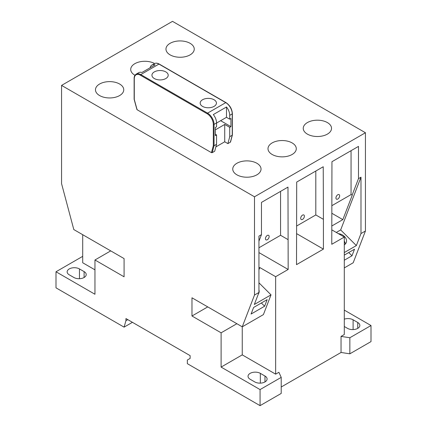 <?xml version="1.0" encoding="UTF-8"?>
<svg xmlns="http://www.w3.org/2000/svg" width="427" height="427" viewBox="0 0 427 427"><rect width="100%" height="100%" fill="white"/><g stroke="black" fill="none" stroke-linecap="round" stroke-linejoin="round"><path stroke-width="0.64" d="M267.302 235.458A2.626 1.516 -60 0 1 268.61 235.325A2.626 1.516 -60 0 1 269.015 237.428A2.626 1.516 -60 0 1 267.302 239.739A2.626 1.516 -60 0 1 265.989 239.873A2.626 1.516 -60 0 1 265.583 237.77A2.626 1.516 -60 0 1 267.302 235.458M337.794 194.755A2.626 1.516 -60 0 1 339.107 194.627A2.626 1.516 -60 0 1 339.508 196.73A2.626 1.516 -60 0 1 337.794 199.041A2.626 1.516 -60 0 1 336.481 199.169A2.626 1.516 -60 0 1 336.081 197.066A2.626 1.516 -60 0 1 337.794 194.755M302.546 215.107A2.626 1.516 -60 0 1 303.859 214.978A2.626 1.516 -60 0 1 304.259 217.076A2.626 1.516 -60 0 1 302.546 219.393A2.626 1.516 -60 0 1 301.238 219.521A2.626 1.516 -60 0 1 300.832 217.418A2.626 1.516 -60 0 1 302.546 215.107M84.103 277.497A7.216 4.163 180 0 1 73.898 277.497L69.259 274.817A7.216 4.163 180 0 1 67.151 271.876A7.216 4.163 180 0 1 71.603 268.028A7.216 4.163 180 0 1 79.465 268.93L84.103 271.604A7.216 4.163 180 0 1 86.217 274.55A7.216 4.163 180 0 1 84.103 277.497L84.103 271.604M258.949 289.922A7.873 5.823 -158.9 0 1 258.885 293.002A7.873 5.823 -158.9 0 1 258.394 293.925M345.283 244.068A7.873 5.823 21.1 0 0 344.29 241.127M338.376 233.649A7.873 5.823 -158.9 0 1 346.26 242.552A7.873 5.823 -158.9 0 1 344.29 244.858M236.894 174.824A14.144 8.166 180 0 1 232.752 169.049A14.144 8.166 180 0 1 241.479 161.507A14.144 8.166 180 0 1 256.894 163.274A14.144 8.166 180 0 1 261.036 169.049A14.144 8.166 180 0 1 252.304 176.591A14.144 8.166 180 0 1 236.894 174.824M272.143 154.473A14.144 8.166 180 0 1 268.001 148.697A14.144 8.166 180 0 1 276.728 141.156A14.144 8.166 180 0 1 292.143 142.928A14.144 8.166 180 0 1 296.285 148.697A14.144 8.166 180 0 1 287.552 156.245A14.144 8.166 180 0 1 272.143 154.473M307.387 134.121A14.144 8.166 180 0 1 303.245 128.351A14.144 8.166 180 0 1 311.977 120.804A14.144 8.166 180 0 1 327.386 122.576A14.144 8.166 180 0 1 331.528 128.351A14.144 8.166 180 0 1 322.801 135.893A14.144 8.166 180 0 1 307.387 134.121M99.614 95.563A14.144 8.166 180 0 1 95.472 89.793A14.144 8.166 180 0 1 104.199 82.246A14.144 8.166 180 0 1 119.613 84.018A14.144 8.166 180 0 1 123.755 89.793A14.144 8.166 180 0 1 115.023 97.335A14.144 8.166 180 0 1 99.614 95.563M134.98 75.28A14.144 8.166 180 0 1 134.857 75.216A14.144 8.166 180 0 1 130.715 69.441A14.144 8.166 180 0 1 139.271 61.942A14.144 8.166 180 0 1 154.585 63.516M170.106 54.864A14.144 8.166 180 0 1 165.964 49.089A14.144 8.166 180 0 1 174.696 41.547A14.144 8.166 180 0 1 190.106 43.319A14.144 8.166 180 0 1 194.248 49.089A14.144 8.166 180 0 1 185.521 56.636A14.144 8.166 180 0 1 170.106 54.864M365.437 132.738L254.497 196.788L61.563 85.4L172.503 21.35L365.437 132.738L365.437 230.996L353.193 262.77L344.29 267.91M132.429 322.321L124.081 327.141L125.938 320.714L125.938 318.574L190.127 355.632L190.127 358.418L187.341 360.025L187.341 363.665L260.064 405.65L281.212 393.438L281.212 377.372L260.064 389.584L260.064 405.65M260.064 389.584L221.106 367.092L221.106 332.814L191.979 316.001L191.979 297.795L242.253 326.82L254.497 295.041L254.497 196.788M82.71 256.344L55.996 271.769L94.954 294.262L94.954 259.984L124.081 276.803L124.081 258.591L73.807 229.566L61.563 183.653L61.563 85.4M55.996 271.769L55.996 287.835L124.081 327.141M258.949 282.813L271.017 294.849L263.406 314.608L242.253 326.82L242.253 354.88L275.65 374.159L278.895 372.285L281.212 377.372M258.949 269.795L259.813 267.553L275.65 276.691L275.65 374.159M221.106 367.092L242.253 354.88M254.775 381.925L250.137 379.251A7.216 4.163 180 0 1 248.028 376.304A7.216 4.163 180 0 1 252.48 372.456A7.216 4.163 180 0 1 260.342 373.358L264.98 376.038A7.216 4.163 180 0 1 267.094 378.979A7.216 4.163 180 0 1 262.642 382.827A7.216 4.163 180 0 1 254.775 381.925M221.106 332.814L236.873 323.714M191.979 316.001L207.752 306.896M82.71 234.706L82.71 262.77L94.954 269.837M94.954 259.984L110.726 250.879M341.04 336.407L349.852 337.746L349.852 353.812L341.04 352.472L341.04 336.407L344.29 334.533L344.29 237.065L331.768 229.833M349.852 337.746L371.004 325.534L371.004 341.6L349.852 353.812M344.29 310.109L371.004 325.534M344.29 319.177A7.216 4.163 180 0 1 353.102 319.802L357.741 322.481A7.216 4.163 180 0 1 359.849 325.427A7.216 4.163 180 0 1 355.397 329.276A7.216 4.163 180 0 1 347.535 328.374L344.29 326.5M323.415 219.12L323.415 249.112L296.519 264.644L296.701 182.062L323.234 166.749L323.415 219.12M296.701 233.692L323.415 249.112M323.234 219.227L315.809 214.946L296.701 225.979M331.95 213.34L342.833 219.622L352.286 195.091L351.058 194.595L331.95 205.627M344.29 237.065L331.768 244.292L331.95 161.71L358.483 146.397L358.483 178.641L352.099 195.198M331.768 226.011L342.833 219.622M271.017 294.849L254.321 304.488L258.949 292.474L258.949 236.104L261.457 234.658L261.457 202.414L287.985 187.095L288.172 269.464L275.65 276.691M258.949 252.592L288.172 269.464M287.985 239.579L280.566 235.293L258.949 247.772M344.29 255.106L354.527 249.197L351.992 255.784L348.742 252.538M351.992 255.784L344.29 260.23M264.612 306.228L251.071 314.048L253.611 307.461L267.153 299.642L264.612 306.228L261.361 302.983M336.3 232.448L340.666 229.929L360.986 177.194L360.986 233.564L356.353 245.578L344.29 252.549M360.986 233.564L365.437 230.996M254.497 295.041L258.949 292.474M340.666 229.929L356.353 245.578M358.483 178.641L360.986 177.194M341.04 352.472L281.212 387.011M258.949 241.159L261.457 234.658M258.949 268.049L259.813 267.553M280.566 235.293L280.566 191.381M351.058 194.595L351.058 150.683M315.809 214.946L315.809 171.03M127.79 319.642L125.938 320.714M202.553 106.392A8.134 4.697 180 0 1 200.172 103.072A8.134 4.697 180 0 1 205.195 98.733A8.134 4.697 180 0 1 214.055 99.753A8.134 4.697 180 0 1 216.441 103.072A8.134 4.697 180 0 1 211.418 107.412A8.134 4.697 180 0 1 202.553 106.392M154.323 78.547A8.134 4.697 180 0 1 151.937 75.221A8.134 4.697 180 0 1 156.96 70.887A8.134 4.697 180 0 1 165.82 71.901A8.134 4.697 180 0 1 168.206 75.221A8.134 4.697 180 0 1 163.183 79.561A8.134 4.697 180 0 1 154.323 78.547M134.286 78.328A0.523 0.304 -0 0 0 134.286 78.76L134.286 99.459L137.094 109.728L137.067 109.285L137.094 109.728L211.445 152.652L212.203 152.663L214.706 151.217L216.558 144.294L216.558 134.937L215.357 135.631L215.357 127.492L216.558 126.798L216.558 122.939A9.18 5.3 -120 0 0 213.313 114.575L226.486 106.969L226.486 117.318L229.731 119.192L230.938 118.492L230.938 126.638L220.642 120.692M212.203 152.663L214.055 145.74L216.558 144.294M215.357 129.851L224.725 124.438L229.731 127.331L229.731 136.688L227.879 143.611L224.725 141.791L215.859 146.909M224.725 124.438L224.725 141.791M134.286 78.76A8.657 5.001 60 0 1 140.408 75.221L207.191 113.779A8.657 5.001 60 0 1 213.313 124.385L213.313 124.919M216.558 123.045L226.486 117.318M215.357 134.238L216.558 134.937M226.486 106.969A9.18 5.3 60 0 1 229.731 115.333L229.731 119.192M230.938 126.638L229.731 127.331M150.112 67.76A9.18 5.3 60 0 1 151.863 65.075A9.18 5.3 60 0 1 155.065 64.904L141.892 72.505A9.18 5.3 -120 0 0 138.69 72.681L136.186 74.127A9.18 5.3 -120 0 1 140.777 74.581A0.523 0.304 120 0 0 140.408 75.221M227.879 143.611L230.383 142.164L230.367 141.732M213.313 145.682L213.313 124.385A0.523 0.304 0 0 0 214.055 124.385L214.055 145.74L213.313 145.682L211.445 152.652M229.731 136.688L232.235 135.242L230.383 142.164M232.235 134.756L232.235 135.242L232.235 134.756M357.741 322.481L357.741 328.374M353.102 319.802L353.102 329.585M264.98 376.038L264.98 381.925M260.342 373.358L260.342 383.136M79.465 268.93L79.465 278.708M207.191 113.779A0.523 0.304 -60 0 1 207.565 113.139A9.18 5.3 -120 0 1 214.055 124.385L216.558 122.939M207.565 113.139L140.777 74.581L158.956 64.087L225.744 102.645L207.565 113.139M154.366 63.628A9.18 5.3 60 0 1 158.956 64.087A0.523 0.304 120 0 1 159.223 64.061C157.387 63.025 155.77 62.881 154.366 63.628L151.863 65.075M229.731 115.333L232.235 113.892A0.523 0.304 0 0 0 232.389 113.673C232.021 108.976 229.891 105.288 226.006 102.619A0.523 0.304 -60 0 0 225.744 102.645A9.18 5.3 60 0 1 232.235 113.892L232.235 135.242M134.137 99.331L136.928 109.542M136.186 74.127C134.735 75.195 134.051 76.668 134.131 78.547L134.131 99.299M232.389 135.012L232.389 113.673M226.006 102.619L159.223 64.061M230.527 141.999L232.384 135.071"/></g></svg>

